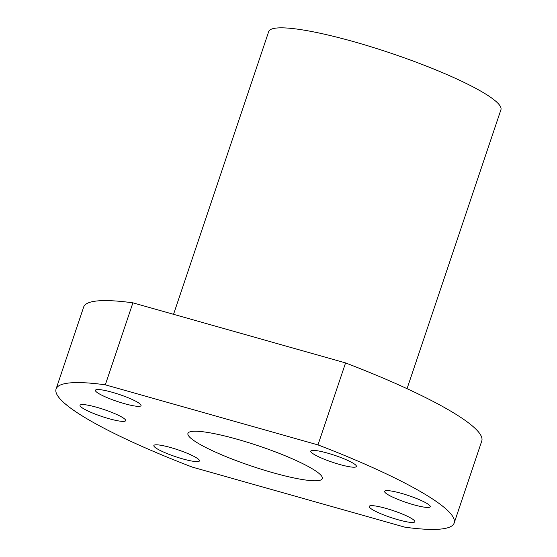 <?xml version="1.0" encoding="UTF-8"?>
<svg xmlns="http://www.w3.org/2000/svg" width="557" height="557" viewBox="0 0 557 557"><rect width="100%" height="100%" fill="white"/><g stroke="black" fill="none" stroke-linecap="round" stroke-linejoin="round"><path stroke-width="0.84" d="M56.076 389.016L83.668 307.025A210.024 31.714 18.6 0 1 132.907 302.834L105.315 384.824L317.977 444.904A210.024 31.714 18.6 0 1 454.185 522.995A210.024 31.714 18.6 0 1 404.939 527.187L192.283 467.1A210.024 31.714 18.6 0 1 56.076 389.016A210.024 31.714 18.6 0 1 105.315 384.824M190.209 437.663A70.885 10.701 18.6 0 1 187.946 433.395A70.885 10.701 18.6 0 1 258.545 445.858A70.885 10.701 18.6 0 1 322.308 478.616A70.885 10.701 18.6 0 1 262.319 469.579A70.885 10.701 18.6 0 1 190.209 437.663M369.98 507.838A24.062 3.634 18.6 0 1 369.207 506.39A24.062 3.634 18.6 0 1 393.179 510.623A24.062 3.634 18.6 0 1 414.826 521.742A24.062 3.634 18.6 0 1 394.46 518.671A24.062 3.634 18.6 0 1 369.98 507.838M385.374 492.806A24.062 3.634 18.6 0 1 384.602 491.358A24.062 3.634 18.6 0 1 408.573 495.584A24.062 3.634 18.6 0 1 430.22 506.703A24.062 3.634 18.6 0 1 409.855 503.639A24.062 3.634 18.6 0 1 385.374 492.806M311.558 452.562A24.062 3.634 18.6 0 1 310.792 451.114A24.062 3.634 18.6 0 1 334.757 455.348A24.062 3.634 18.6 0 1 356.41 466.467A24.062 3.634 18.6 0 1 336.038 463.403A24.062 3.634 18.6 0 1 311.558 452.562M96.194 391.717A24.062 3.634 18.6 0 1 95.428 390.269A24.062 3.634 18.6 0 1 119.4 394.502A24.062 3.634 18.6 0 1 141.046 405.621A24.062 3.634 18.6 0 1 120.681 402.551A24.062 3.634 18.6 0 1 96.194 391.717M80.8 406.749A24.062 3.634 18.6 0 1 80.034 405.301A24.062 3.634 18.6 0 1 104.006 409.534A24.062 3.634 18.6 0 1 125.652 420.653A24.062 3.634 18.6 0 1 105.287 417.59A24.062 3.634 18.6 0 1 80.8 406.749M154.616 446.993A24.062 3.634 18.6 0 1 153.85 445.544A24.062 3.634 18.6 0 1 177.815 449.771A24.062 3.634 18.6 0 1 199.462 460.897A24.062 3.634 18.6 0 1 179.096 457.826A24.062 3.634 18.6 0 1 154.616 446.993M317.977 444.904L345.57 362.92A210.024 31.714 18.6 0 1 481.77 441.005L454.185 522.995M345.57 362.92L132.907 302.834M173.547 314.315L268.697 31.582A122.512 18.499 18.6 0 1 390.715 53.131A122.512 18.499 18.6 0 1 500.924 109.736L407.049 388.682"/></g></svg>
